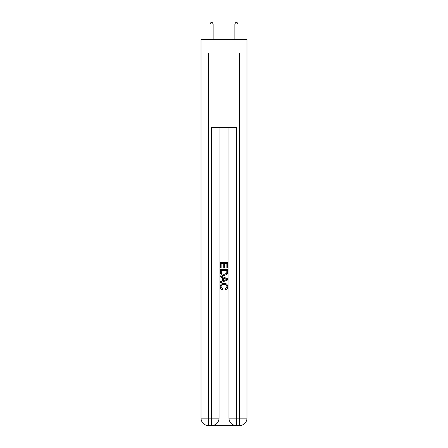 <?xml version="1.0" encoding="UTF-8"?>
<svg xmlns="http://www.w3.org/2000/svg" width="448" height="448" viewBox="0 0 448 448"><rect width="100%" height="100%" fill="white"/><g stroke="black" fill="none" stroke-linecap="round" stroke-linejoin="round"><path stroke-width="0.67" d="M246.971 53.071L246.971 39.413L201.029 39.413L201.029 53.071L246.971 53.071L246.971 418.152L239.523 418.152L239.523 53.071M212.139 425.6L235.861 425.6M208.477 53.071L208.477 418.152L211.585 418.152L211.585 425.6A7.448 7.448 0 0 0 219.033 418.152L219.033 127.579L219.033 418.152A7.448 7.448 0 0 1 211.585 425.6L208.477 425.6A7.448 7.448 0 0 1 201.029 418.152L201.029 53.071M236.415 425.6L236.415 418.152L228.967 418.152A7.448 7.448 0 0 0 236.415 425.6L239.523 425.6L239.523 418.152L236.415 418.152L236.415 127.579L211.585 127.579L211.585 418.152L219.033 418.152M228.967 418.152L228.967 127.579M239.523 425.6A7.448 7.448 0 0 0 246.971 418.152M220.276 267.943L220.276 262.5L227.724 262.5L227.724 267.753L226.867 267.753L226.867 263.553L224.571 263.553L224.571 267.467L223.714 267.467L223.714 263.553L221.133 263.553L221.133 267.943L220.276 267.943M220.276 272.048L220.276 269.377L227.724 269.377L227.618 273.241L227.086 274.327L224.039 275.492C221.659 275.498 220.405 274.35 220.276 272.048M221.133 270.43L221.659 273.722L224.056 274.439L226.71 273.168L226.867 270.43L221.133 270.43M220.276 276.926L220.276 275.806L227.724 278.768L227.724 279.95L220.276 282.912L220.276 281.792L222.566 280.946L222.566 277.771L220.276 276.926M225.49 278.852L223.429 278.085L223.429 280.633L226.867 279.356L225.49 278.852M221.038 286.675L222.902 288.77L222.662 289.817C221.082 289.408 220.254 288.394 220.181 286.776C220.382 284.486 221.67 283.338 224.056 283.321C226.346 283.371 227.601 284.514 227.819 286.754C227.78 288.226 227.063 289.184 225.658 289.626L225.428 288.574L226.962 286.703C226.738 285.096 225.775 284.318 224.062 284.374C222.314 284.284 221.306 285.051 221.038 286.675M213.136 39.413L213.136 24.013L210.028 24.013L210.028 39.413M210.028 24.013L210.963 22.4L212.201 22.4L213.136 24.013M237.972 39.413L237.972 24.013L234.864 24.013L234.864 39.413M234.864 24.013L235.799 22.4L237.037 22.4L237.972 24.013M208.477 425.6L208.477 418.152L201.029 418.152"/></g></svg>
